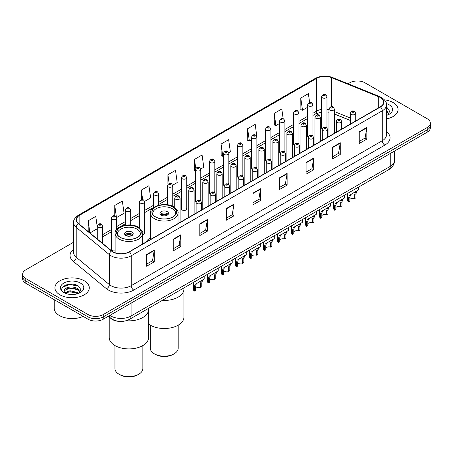 <?xml version="1.0" encoding="UTF-8"?>
<svg xmlns="http://www.w3.org/2000/svg" width="453" height="453" viewBox="0 0 453 453"><rect width="100%" height="100%" fill="white"/><g stroke="black" fill="none" stroke-linecap="round" stroke-linejoin="round"><path stroke-width="0.68" d="M150.458 237.723A18.969 10.951 0 0 0 146.121 242.004M312.174 134.943A2.684 1.552 0 0 1 312.955 135.974L312.961 104.768A2.684 1.552 180 0 1 311.302 106.2A2.684 1.552 180 0 1 308.374 105.866A2.684 1.552 180 0 1 307.593 104.768L307.593 136.042A2.684 1.552 0 0 0 308.346 137.117M298.94 144.071L298.94 112.865A2.684 1.552 180 0 1 297.281 114.298A2.684 1.552 180 0 1 294.354 113.958A2.684 1.552 180 0 1 293.567 112.865L293.567 144.133A2.684 1.552 0 0 0 294.325 145.215M284.127 151.132A2.684 1.552 0 0 1 284.914 152.163L284.914 120.962A2.684 1.552 180 0 1 283.261 122.389A2.684 1.552 180 0 1 280.333 122.055A2.684 1.552 180 0 1 279.546 120.962L279.546 152.231A2.684 1.552 0 0 0 280.305 153.307M270.107 159.23A2.684 1.552 0 0 1 270.894 160.254L270.894 129.054A2.684 1.552 180 0 1 269.235 130.487A2.684 1.552 180 0 1 266.313 130.153A2.684 1.552 180 0 1 265.526 129.054L265.526 160.328A2.684 1.552 0 0 0 266.279 161.404M256.087 167.327A2.684 1.552 0 0 1 256.868 168.352L256.874 137.151A2.684 1.552 180 0 1 255.215 138.584A2.684 1.552 180 0 1 252.293 138.244A2.684 1.552 180 0 1 251.506 137.151L251.506 168.42A2.684 1.552 0 0 0 252.259 169.501M242.853 176.449L242.853 145.243A2.684 1.552 180 0 1 241.194 146.676A2.684 1.552 180 0 1 238.267 146.342A2.684 1.552 180 0 1 237.485 145.243L237.485 176.517A2.684 1.552 0 0 0 238.238 177.593M228.046 183.516A2.684 1.552 0 0 1 228.827 184.541L228.833 153.341A2.684 1.552 180 0 1 227.174 154.773A2.684 1.552 180 0 1 224.246 154.439A2.684 1.552 180 0 1 223.459 153.341L223.459 184.609A2.684 1.552 0 0 0 224.218 185.69M214.02 191.613A2.684 1.552 0 0 1 214.807 192.638L214.807 161.438A2.684 1.552 180 0 1 213.153 162.87A2.684 1.552 180 0 1 210.226 162.531A2.684 1.552 180 0 1 209.439 161.438L209.439 192.706A2.684 1.552 0 0 0 210.198 193.782M200 199.705A2.684 1.552 0 0 1 200.787 200.73L200.787 169.53A2.684 1.552 180 0 1 199.127 170.962A2.684 1.552 180 0 1 196.206 170.628A2.684 1.552 180 0 1 195.419 169.53L195.419 200.804A2.684 1.552 0 0 0 196.172 201.879M186.766 208.895L186.766 177.627A2.684 1.552 180 0 1 185.107 179.06A2.684 1.552 180 0 1 182.185 178.72A2.684 1.552 180 0 1 181.398 177.627L181.398 208.895A2.684 1.552 0 0 0 182.185 209.994A2.684 1.552 0 0 0 185.107 210.328A2.684 1.552 0 0 0 186.766 208.895A2.684 1.552 0 0 0 185.979 207.802M116.659 229.524L116.659 218.103A2.684 1.552 180 0 1 115 219.535A2.684 1.552 180 0 1 112.078 219.201A2.684 1.552 180 0 1 111.291 218.103L111.291 249.371A2.684 1.552 0 0 0 112.078 250.469A2.684 1.552 0 0 0 115.124 250.775M326.194 126.851A2.684 1.552 0 0 1 326.975 127.876L326.981 96.676A2.684 1.552 180 0 1 325.322 98.108A2.684 1.552 180 0 1 322.4 97.769A2.684 1.552 180 0 1 321.613 96.676L321.613 127.944A2.684 1.552 0 0 0 322.366 129.02M350.362 120.487L334.348 114.014M298.935 144.065A2.684 1.552 0 0 0 298.153 143.04M242.848 176.449A2.684 1.552 0 0 0 242.066 175.419M142.689 234.682A2.684 1.552 0 0 0 144.7 233.182A2.684 1.552 0 0 0 143.912 232.089M119.326 321.387A10.736 6.2 180 0 1 111.279 318.753L108.301 316.302M73.545 284.257A14.315 8.267 0 0 0 65.164 285.254M73.624 242.219L25.793 269.829A10.736 6.2 0 0 0 22.65 274.212L22.65 278.889A10.736 6.2 0 0 0 25.793 283.272L88.058 319.218A10.736 6.2 0 0 0 103.244 319.218L427.207 132.18A10.736 6.2 0 0 0 430.35 127.797L430.35 125.458A10.736 6.2 0 0 1 427.207 129.847A10.736 6.2 0 0 0 430.35 125.458L430.35 123.125A10.736 6.2 0 0 0 427.207 118.737L364.942 82.791A10.736 6.2 0 0 0 349.756 82.791L348.046 83.782M22.65 274.212A10.736 6.2 0 0 0 25.793 278.601L88.058 314.546A10.736 6.2 0 0 0 103.244 314.546L103.244 316.885L427.207 129.847L103.244 316.885A10.736 6.2 0 0 1 88.058 316.885A10.736 6.2 0 0 0 103.244 316.885L103.244 319.218M25.793 278.601L25.793 280.934L88.058 316.885L25.793 280.934A10.736 6.2 0 0 1 22.65 276.551A10.736 6.2 0 0 0 25.793 280.934L25.793 283.272M393.04 102.52A17.18 9.921 0 0 0 384.455 99.83A17.18 9.921 0 0 1 393.04 102.52A17.18 9.921 0 0 1 398.068 109.535A17.18 9.921 0 0 0 393.04 102.52M84.258 280.792A17.18 9.921 0 0 0 65.538 278.64A17.18 9.921 0 0 0 54.932 287.802A17.18 9.921 0 0 0 59.96 294.818A17.18 9.921 0 0 0 78.686 296.97A17.18 9.921 0 0 0 89.292 287.802A17.18 9.921 0 0 0 84.258 280.792A17.18 9.921 0 0 0 65.538 278.64A17.18 9.921 0 0 0 54.932 287.802A17.18 9.921 0 0 0 59.96 294.818A17.18 9.921 0 0 0 78.686 296.97A17.18 9.921 0 0 0 89.292 287.802A17.18 9.921 0 0 0 84.258 280.792M380.254 97.48A11.455 6.614 180 0 1 383.612 102.152A11.455 6.614 180 0 1 380.254 106.829L129.184 251.783A11.455 6.614 180 0 1 111.704 250.9L78.556 223.572A11.455 6.614 180 0 1 76.483 219.779A11.455 6.614 180 0 1 79.841 215.101L316.721 78.341A11.455 6.614 180 0 1 331.386 77.599L378.725 96.738A11.455 6.614 180 0 1 380.254 97.48M380.458 97.361A11.738 6.778 0 0 0 378.889 96.602L331.551 77.463A11.738 6.778 0 0 0 316.517 78.222L79.637 214.982A11.738 6.778 0 0 0 78.324 223.663L111.466 250.996A11.738 6.778 0 0 0 129.388 251.902L380.458 106.948A11.738 6.778 0 0 0 380.458 97.361M146.647 254.529L146.647 266.222L154.241 261.84L154.241 250.147L146.647 254.529M146.647 264.15L152.497 260.769L154.213 250.537A2.865 1.653 -120 0 0 154.241 250.147M152.446 260.803L154.241 261.84M173.222 239.19L173.222 250.877L180.815 246.494L180.815 234.807L173.222 239.19M173.222 248.805L179.071 245.43L180.787 235.192A2.865 1.653 -120 0 0 180.815 234.807M179.02 245.458L180.815 246.494M199.796 223.844L199.796 235.537L207.389 231.155L207.389 219.462L199.796 223.844M199.796 233.459L205.645 230.084L207.361 219.852A2.865 1.653 -120 0 0 207.389 219.462M205.594 230.113L207.389 231.155M226.375 208.505L226.375 220.192L233.969 215.809L233.969 204.116L226.375 208.505M226.375 218.12L232.219 214.745L233.935 204.507A2.865 1.653 -120 0 0 233.969 204.116M232.168 214.773L233.969 215.809M359.246 131.789L359.246 143.476L366.839 139.094L366.839 127.406L359.246 131.789M359.246 141.404L365.095 138.029L366.811 127.791A2.865 1.653 -120 0 0 366.839 127.406M365.044 138.057L366.839 139.094M332.672 147.129L332.672 158.822L340.265 154.439L340.265 142.746L332.672 147.129M332.672 156.749L338.521 153.369L340.237 143.137A2.865 1.653 -120 0 0 340.265 142.746M338.47 153.403L340.265 154.439M306.098 162.474L306.098 174.162L313.691 169.779L313.691 158.091L306.098 162.474M306.098 172.089L311.947 168.714L313.663 158.476A2.865 1.653 -120 0 0 313.691 158.091M311.896 168.743L313.691 169.779M279.524 177.819L279.524 189.507L287.117 185.124L287.117 173.431L279.524 177.819M279.524 187.434L285.373 184.054L287.083 173.822A2.865 1.653 -120 0 0 287.117 173.431M285.322 184.088L287.117 185.124M252.95 193.159L252.95 204.852L260.543 200.464L260.543 188.776L252.95 193.159M252.95 202.774L258.799 199.399L260.509 189.161A2.865 1.653 -120 0 0 260.543 188.776M258.748 199.428L260.543 200.464M386.471 118.913A17.18 9.921 0 0 0 398.068 109.535A17.18 9.921 0 0 1 386.471 118.913M103.244 314.546L427.207 127.508A10.736 6.2 0 0 0 430.35 123.125M144.637 201.387L150.639 197.921L148.924 185.707L141.336 190.09L141.336 199.677M116.591 217.582L124.065 213.267L122.35 201.053L114.756 205.436L114.756 215.888M97.27 227.021L95.776 216.392L88.182 220.775L88.182 231.506M228.765 152.82L230.367 151.891L228.652 139.677L221.058 144.06L221.183 155.679M256.806 136.625L255.226 124.337L247.632 128.72L247.757 140.339M283.176 118.794L281.8 108.992L274.207 113.375L274.331 124.994M309.62 102.525L308.374 93.652L300.786 98.035L300.905 109.654M172.678 185.198L177.214 182.576L175.504 170.362L167.91 174.75L167.91 184.314M200.719 169.009L203.788 167.236L202.078 155.022L194.484 159.405L194.603 171.024M195.419 171.33L194.484 170.979M194.484 159.405L195.747 168.403M221.058 144.06L222.774 156.274L223.459 155.877M222.774 156.274L221.058 155.634M247.632 128.72L249.348 140.934L251.506 139.688M249.348 140.934L247.632 140.294M274.207 113.375L275.922 125.589L279.546 123.499M275.922 125.589L274.207 124.949M300.786 98.035L302.496 110.249L307.593 107.31M302.496 110.249L300.786 109.609M167.91 174.75L169.145 183.544M141.336 190.09L142.678 199.671M114.756 205.436L116.393 217.078M89.949 232.961L97.27 228.737M88.182 220.775L89.887 232.91M386.471 114.213L387.558 115.062M386.471 115.141L386.783 115.351M386.471 110.504L388.934 113.805M386.471 111.432L388.753 114.043M386.471 115.447A11.67 6.738 0 0 0 389.138 114.298A11.67 6.738 0 0 0 389.138 104.768A11.67 6.738 0 0 0 386.341 103.573M387.83 114.949L389.659 111.359L387.349 107.876M386.471 107.44L387.19 107.769M162.304 300.401A19.689 11.365 0 0 0 183.924 289.088A19.689 11.365 180 0 1 178.159 297.128A19.689 11.365 180 0 1 162.304 300.401M172.842 206.97A12.169 7.027 0 0 0 159.581 205.447A12.169 7.027 0 0 0 152.066 211.936A12.169 7.027 0 0 0 155.634 216.902A12.169 7.027 0 0 0 168.895 218.425A12.169 7.027 0 0 0 176.41 211.936A12.169 7.027 0 0 0 172.842 206.97M152.972 214.597A11.455 6.614 180 0 1 152.786 213.397A11.455 6.614 180 0 1 159.858 207.287A11.455 6.614 180 0 1 172.338 208.72A11.455 6.614 180 0 1 175.69 213.397A11.455 6.614 180 0 1 175.504 214.597M167.276 211.642A4.298 2.48 0 0 0 162.593 211.104A4.298 2.48 0 0 0 159.943 213.397A4.298 2.48 0 0 0 161.2 215.152A4.298 2.48 0 0 0 165.883 215.69A4.298 2.48 0 0 0 168.533 213.397A4.298 2.48 0 0 0 167.276 211.642M168.154 214.422A4.298 2.48 0 0 0 167.276 213.691A4.298 2.48 0 0 0 160.328 214.422M160.77 214.858A5.725 3.307 180 0 1 167.457 214.756L167.457 215.039M161.24 215.169A5.011 2.894 180 0 1 166.942 215.05L167.457 214.756M166.857 215.362L166.942 215.05M148.595 324.042A19.689 11.365 -0 0 0 178.159 325.186A19.689 11.365 -0 0 0 183.924 317.145L183.924 287.921M150.277 325.163L150.277 348.125A13.958 8.058 -0 0 0 154.365 353.821A13.958 8.058 -0 0 0 174.111 353.821L174.111 353.821A13.958 8.058 -0 0 0 178.199 348.125L178.199 325.163M154.365 353.821L155.379 354.41A12.525 7.231 -0 0 0 173.097 354.41L174.111 353.821L173.097 354.41M126.127 320.741A19.689 11.365 0 0 0 148.595 309.49A19.689 11.365 180 0 1 142.825 317.525A19.689 11.365 180 0 1 126.127 320.741M137.514 227.366A12.169 7.027 0 0 0 124.247 225.843A12.169 7.027 0 0 0 116.738 232.332A12.169 7.027 0 0 0 120.3 237.304A12.169 7.027 0 0 0 133.561 238.827A12.169 7.027 0 0 0 141.076 232.332A12.169 7.027 0 0 0 137.514 227.366M117.644 234.994A11.455 6.614 180 0 1 117.452 233.799A11.455 6.614 180 0 1 124.524 227.689A11.455 6.614 180 0 1 137.004 229.122A11.455 6.614 180 0 1 140.362 233.799A11.455 6.614 180 0 1 140.17 234.994M131.942 232.044A4.298 2.48 0 0 0 127.265 231.506A4.298 2.48 0 0 0 124.609 233.799A4.298 2.48 0 0 0 125.872 235.549A4.298 2.48 0 0 0 130.549 236.087A4.298 2.48 0 0 0 133.199 233.799A4.298 2.48 0 0 0 131.942 232.044M132.82 234.818A4.298 2.48 0 0 0 131.942 234.088A4.298 2.48 0 0 0 124.994 234.818M125.436 235.26A5.725 3.307 180 0 1 132.123 235.152L132.123 235.441M125.906 235.571A5.011 2.894 180 0 1 131.608 235.452L132.123 235.152M131.523 235.764L131.608 235.452M109.218 317.055L109.218 337.547A19.689 11.365 -0 0 0 121.37 348.046A19.689 11.365 -0 0 0 142.825 345.582A19.689 11.365 -0 0 0 148.595 337.547L148.595 308.317M114.949 345.56L114.949 368.527A13.958 8.058 -0 0 0 119.037 374.223A13.958 8.058 -0 0 0 138.777 374.223L138.777 374.223A13.958 8.058 -0 0 0 142.865 368.527L142.865 345.56M119.037 374.223L120.045 374.807A12.525 7.231 -0 0 0 137.763 374.807L138.777 374.223L137.763 374.807M54.213 299.682L54.213 308.261A17.899 10.334 0 0 0 59.456 315.565A17.899 10.334 0 0 0 83.154 316.392M70.158 294.444L72.882 294.529M64.807 292.734L70.017 290.747L77.831 292.576L78.782 293.334M65.283 293.233L70.017 291.675L78.007 293.618M64.887 293.097L64.049 291.137A8.092 4.672 0 0 0 65.357 293.301M80.158 292.072L77.831 288.861C72.978 285.237 62.984 287.474 64.049 291.137L64.02 290.781M64.071 291.251L64.298 290.645L70.017 287.961L77.831 289.79L79.971 292.315M79.054 293.221L80.883 289.631L78.573 286.143C70.385 280.26 55.832 288.017 64.235 292.768L64.649 293.023M80.362 283.04A11.67 6.738 0 0 0 63.862 283.04A11.67 6.738 0 0 0 63.862 292.57A11.67 6.738 0 0 0 80.362 292.57A11.67 6.738 0 0 0 80.362 283.04M62.525 287.315L69.383 284.501L78.414 286.041M66.806 288.68L69.383 288.216L75.827 288.765M66.806 292.395L69.383 291.925L75.827 292.479M349.875 199.411A3.579 2.067 180 0 1 354.705 198.533L354.705 194.524L355.577 191.817L356.194 191.24L350.514 194.739L349.875 197.31L349.875 201.319L348.567 202.072A5.368 3.097 180 0 1 347.678 200.362L347.678 193.374M348.567 202.072L348.567 198.063L349.252 195.47L356.63 190.99M358.419 187.18L358.419 189.96L356.845 191.087L356.007 193.771L356.007 197.78L354.705 198.533M350.044 194.79L351.347 194.043L350.044 194.79M335.854 207.502A3.579 2.067 180 0 1 340.679 206.625L340.679 202.621L341.556 199.909L342.174 199.337L337.326 202.134L336.494 202.831L335.854 205.407L335.854 209.416L334.546 210.169A5.368 3.097 180 0 1 333.657 208.459L333.657 201.472M334.546 210.169L334.546 206.16L335.231 203.561L342.604 199.088M344.393 195.271L344.393 198.052L342.825 199.178L341.987 201.868L341.987 205.872L340.679 206.625M336.024 202.887L337.326 202.134L336.024 202.887M321.834 215.6A3.579 2.067 180 0 1 326.658 214.722L326.658 210.713L327.536 208.006L328.153 207.429L323.3 210.232L322.474 210.928L321.834 213.505L321.834 217.508L320.526 218.267A5.368 3.097 180 0 1 319.637 216.557L319.637 209.569M320.526 218.267L320.526 214.258L321.211 211.659L328.584 207.18M330.373 203.369L330.373 206.149L328.799 207.276L327.966 209.96L327.966 213.969L326.658 214.722M322.004 210.985L323.3 210.232L322.004 210.985M307.808 223.697A3.579 2.067 180 0 1 312.638 222.819L312.638 218.81L313.516 216.104L314.133 215.526L308.453 219.026L307.808 221.596L307.808 225.605L306.505 226.358A5.368 3.097 180 0 1 305.616 224.648L305.616 217.661M306.505 226.358L306.505 222.349L307.185 219.756L314.563 215.277M316.353 211.46L316.353 214.246L314.778 215.373L313.946 218.057L313.946 222.066L312.638 222.819M307.978 219.076L309.28 218.329L307.978 219.076M293.787 231.789A3.579 2.067 180 0 1 298.618 230.911L298.618 226.902L299.495 224.195L300.113 223.623L295.26 226.421L294.433 227.117L293.787 229.694L293.787 233.703L292.485 234.456A5.368 3.097 180 0 1 291.59 232.746L291.59 225.758M292.485 234.456L292.485 230.447L293.165 227.848L300.543 223.374M302.332 219.558L302.332 222.338L300.758 223.465L299.92 226.149L299.92 230.158L298.618 230.911M293.957 227.174L295.26 226.421L293.957 227.174M279.767 239.886A3.579 2.067 180 0 1 284.597 239.008L284.597 234.999L285.469 232.293L286.086 231.715L280.407 235.215L279.767 237.785L279.767 241.794L278.459 242.548A5.368 3.097 180 0 1 277.57 240.843L277.57 233.856M278.459 242.548L278.459 238.544L279.144 235.945L286.517 231.466M288.312 227.655L288.312 230.435L286.738 231.562L285.9 234.246L285.9 238.255L284.597 239.008M279.937 235.271L281.239 234.518L279.937 235.271M265.747 247.978A3.579 2.067 180 0 1 270.571 247.106L270.571 243.097L271.449 240.384L272.066 239.813L266.387 243.312L265.747 245.883L265.747 249.892L264.439 250.645A5.368 3.097 180 0 1 263.55 248.935L263.55 241.947M264.439 250.645L264.439 246.636L265.124 244.042L272.496 239.563M274.286 235.747L274.286 238.527L272.717 239.654L271.879 242.344L271.879 246.353L270.571 247.106M265.917 243.363L267.219 242.61L265.917 243.363M251.726 256.075A3.579 2.067 180 0 1 256.551 255.198L256.551 251.189L257.429 248.482L258.046 247.904L253.193 250.707L252.366 251.404L251.726 253.98L251.726 257.989L250.418 258.742A5.368 3.097 180 0 1 249.529 257.032L249.529 250.045M250.418 258.742L250.418 254.733L251.104 252.134L258.476 247.661M260.265 243.844L260.265 246.625L258.691 247.751L257.859 250.435L257.859 254.444L256.551 255.198M251.896 251.46L253.193 250.707L251.896 251.46M237.7 264.173A3.579 2.067 180 0 1 242.531 263.295L242.531 259.286L243.408 256.579L244.025 256.002L238.346 259.501L237.7 262.072L237.7 266.081L236.398 266.834A5.368 3.097 180 0 1 235.509 265.124L235.509 258.136M236.398 266.834L236.398 262.825L237.078 260.232L244.456 255.752M246.245 251.942L246.245 254.722L244.671 255.849L243.839 258.533L243.839 262.542L242.531 263.295M237.87 259.552L239.173 258.805L237.87 259.552M223.68 272.264A3.579 2.067 180 0 1 228.51 271.387L228.51 267.383L229.388 264.671L230.005 264.099L225.152 266.896L224.326 267.593L223.68 270.169L223.68 274.178L222.378 274.931A5.368 3.097 180 0 1 221.483 273.221L221.483 266.234M222.378 274.931L222.378 270.922L223.057 268.323L230.435 263.85M232.225 260.033L232.225 262.814L230.651 263.94L229.813 266.624L229.813 270.634L228.51 271.387M223.85 267.649L225.152 266.896L223.85 267.649M209.66 280.362A3.579 2.067 180 0 1 214.49 279.484L214.49 275.475L215.362 272.768L215.979 272.191L210.3 275.69L209.66 278.267L209.66 282.27L208.352 283.029A5.368 3.097 180 0 1 207.463 281.319L207.463 274.331M208.352 283.029L208.352 279.02L209.037 276.421L216.409 271.942M218.204 268.131L218.204 270.911L216.63 272.038L215.792 274.722L215.792 278.731L214.49 279.484M209.83 275.747L211.132 274.994L209.83 275.747M195.639 288.459A3.579 2.067 180 0 1 200.464 287.581L200.464 283.572L201.342 280.866L201.959 280.288L196.279 283.788L195.639 286.358L195.639 290.367L194.331 291.12A5.368 3.097 180 0 1 193.442 289.41L193.442 282.423M194.331 291.12L194.331 287.111L195.017 284.518L202.389 280.039M204.178 276.222L204.178 279.008L202.61 280.135L201.772 282.819L201.772 286.828L200.464 287.581M195.809 283.838L197.112 283.091L195.809 283.838M109.875 315.39A14.315 8.267 0 0 0 110.838 316.007A14.315 8.267 0 0 0 131.081 316.007L390.254 166.376A14.315 8.267 0 0 0 394.444 160.532C394.552 164.082 392.66 167.123 388.77 169.654L129.598 319.286A7.157 4.134 60 0 0 131.081 316.007L131.081 303.148M390.254 153.516L390.254 166.376A7.157 4.134 60 0 1 388.77 169.654M109.292 315.73A7.157 4.79 129.5 0 0 110.543 318.057L108.369 316.262M427.207 132.18L427.207 127.508M88.058 319.218L88.058 314.546M386.471 131.608A17.899 10.334 180 0 1 384.812 145.113L133.743 290.067A3.579 2.067 60 0 1 131.211 285.684L382.281 140.73A14.315 8.267 0 0 0 386.471 134.886L386.471 104.96A14.315 8.267 180 0 1 382.281 110.804A3.579 2.067 -120 0 0 380.458 106.948M133.743 290.067A17.899 10.334 180 0 1 108.431 290.067A17.899 10.334 180 0 1 106.427 288.691L73.278 261.358A17.899 10.334 180 0 1 73.624 249.235M110.962 285.684A14.315 8.267 0 0 0 131.211 285.684L131.211 255.758A14.315 8.267 180 0 1 109.36 254.654L76.212 227.327A14.315 8.267 180 0 1 73.624 222.582L73.624 252.508A14.315 8.267 0 0 0 76.212 257.253L109.36 284.58A14.315 8.267 0 0 0 110.962 285.684M386.471 104.96C386.953 102.723 385.305 100.226 381.539 97.474L379.659 96.563A3.579 1.676 112 0 0 378.889 96.602M379.659 96.563L332.321 77.423C326.392 75.328 320.764 75.634 315.435 78.341A3.579 2.067 60 0 1 316.517 78.222M79.637 214.982A3.579 2.067 -120 0 0 78.556 215.101C74.841 217.768 73.193 220.266 73.624 222.582M78.324 223.663A3.579 2.395 129.5 0 0 76.212 227.327L76.212 257.253A3.579 2.395 -50.5 0 1 73.278 261.358M332.321 77.423A3.579 1.676 112 0 0 331.551 77.463M111.466 250.996A3.579 2.395 129.5 0 0 109.36 254.654L109.36 284.58A3.579 2.395 -50.5 0 1 106.427 288.691M129.388 251.902A3.579 2.067 60 0 1 131.211 255.758L382.281 110.804L382.281 140.73A3.579 2.067 60 0 0 384.812 145.113M79.841 215.101L79.841 224.631M378.725 96.738L378.725 107.712M331.386 77.599L331.386 106.727M356.562 120.509L355.73 120.175M350.362 118.001L334.348 111.529M328.974 109.586A11.455 6.614 0 0 0 326.981 109.252M321.613 109.4A11.455 6.614 0 0 0 316.721 111.07L312.961 113.244M316.721 78.341L316.721 111.07A6.444 3.72 60 0 1 315.384 114.02L312.961 115.424M307.593 116.342L298.94 121.342M293.567 124.439L284.914 129.433M279.546 132.536L270.894 137.531M265.526 140.628L256.874 145.623M251.506 148.726L242.853 153.72M237.485 156.817L228.833 161.817M223.459 164.915L214.807 169.909M209.439 173.012L200.787 178.006M195.419 181.104L186.766 186.104M181.398 189.201L172.746 194.195M167.378 197.298L158.72 202.293M153.352 205.39L144.7 210.385M139.331 213.488L130.679 218.482M125.311 221.579L116.659 226.579M111.291 229.677L102.638 234.671M97.27 237.774L96.393 238.278M252.95 193.533L260.509 189.161M279.524 178.188L287.083 173.822M306.098 162.842L313.663 158.476M332.672 147.502L340.237 143.137M359.246 132.157L366.811 127.791M226.375 208.873L233.935 204.507M199.796 224.218L207.361 219.852M173.222 239.558L180.787 235.192M146.647 254.903L154.213 250.537M155.509 216.976A12.35 7.129 0 0 0 172.972 216.976A12.35 7.129 0 0 0 172.972 206.896A12.35 7.129 0 0 0 155.509 206.896A12.35 7.129 0 0 0 155.509 216.976M178.018 223.589L178.018 213.103A13.783 7.956 180 0 1 169.513 220.458A13.783 7.956 180 0 1 154.496 218.731A13.783 7.956 180 0 1 150.458 213.103L150.458 239.501M120.175 237.378A12.35 7.129 0 0 0 137.638 237.378A12.35 7.129 0 0 0 137.638 227.293A12.35 7.129 0 0 0 120.175 227.293A12.35 7.129 0 0 0 120.175 237.378M142.689 243.991L142.689 233.505A13.783 7.956 180 0 1 134.179 240.854A13.783 7.956 180 0 1 119.162 239.127A13.783 7.956 180 0 1 115.124 233.505L115.124 252.757M351.149 114.371A2.684 1.552 180 0 1 350.362 113.273C351.047 111.07 352.451 110.43 354.574 111.359L355.73 113.273A2.684 1.552 180 0 1 354.076 114.705A2.684 1.552 180 0 1 351.149 114.371M353.68 111.449A0.895 0.515 0 0 0 352.417 111.449A0.895 0.515 0 0 0 352.417 112.18A0.895 0.515 0 0 0 353.68 112.18A0.895 0.515 0 0 0 353.68 111.449M356.194 191.24L357.496 190.487M354.705 194.524L356.007 193.771M348.567 198.063L349.875 197.31M337.128 122.463A2.684 1.552 180 0 1 336.341 121.37C337.026 119.167 338.431 118.527 340.554 119.456L341.709 121.37A2.684 1.552 180 0 1 340.056 122.803A2.684 1.552 180 0 1 337.128 122.463M339.659 119.541A0.895 0.515 0 0 0 338.391 119.541A0.895 0.515 0 0 0 338.391 120.272A0.895 0.515 0 0 0 339.659 120.272A0.895 0.515 0 0 0 339.659 119.541M342.174 199.337L343.476 198.584M340.679 202.621L341.987 201.868M334.546 206.16L335.854 205.407M323.108 130.56A2.684 1.552 180 0 1 322.321 129.462C323.006 127.259 324.41 126.625 326.534 127.548L327.689 129.462A2.684 1.552 180 0 1 326.03 130.894A2.684 1.552 180 0 1 323.108 130.56M325.639 127.638A0.895 0.515 0 0 0 324.371 127.638A0.895 0.515 0 0 0 324.371 128.369A0.895 0.515 0 0 0 325.639 128.369A0.895 0.515 0 0 0 325.639 127.638M328.153 207.429L329.456 206.681M326.658 210.713L327.966 209.96M320.526 214.258L321.834 213.505M309.088 138.658A2.684 1.552 180 0 1 308.3 137.559C308.986 135.356 310.39 134.717 312.513 135.645L313.669 137.559A2.684 1.552 180 0 1 312.009 138.992A2.684 1.552 180 0 1 309.088 138.658M311.619 135.73A0.895 0.515 0 0 0 310.35 135.73A0.895 0.515 0 0 0 310.35 136.461A0.895 0.515 0 0 0 311.619 136.461A0.895 0.515 0 0 0 311.619 135.73M314.133 215.526L315.435 214.773M312.638 218.81L313.946 218.057M306.505 222.349L307.808 221.596M295.062 146.749A2.684 1.552 180 0 1 294.28 145.656C294.965 143.454 296.37 142.814 298.487 143.737L299.648 145.656A2.684 1.552 180 0 1 297.989 147.089A2.684 1.552 180 0 1 295.062 146.749M297.593 143.828A0.895 0.515 0 0 0 296.33 143.828A0.895 0.515 0 0 0 296.33 144.558A0.895 0.515 0 0 0 297.593 144.558A0.895 0.515 0 0 0 297.593 143.828M300.113 223.623L301.415 222.87M298.618 226.902L299.92 226.149M292.485 230.447L293.787 229.694M281.041 154.847A2.684 1.552 180 0 1 280.254 153.748C280.939 151.545 282.344 150.911 284.467 151.834L285.622 153.748A2.684 1.552 180 0 1 283.969 155.181A2.684 1.552 180 0 1 281.041 154.847M283.572 151.925A0.895 0.515 0 0 0 282.31 151.925A0.895 0.515 0 0 0 282.31 152.655A0.895 0.515 0 0 0 283.572 152.655A0.895 0.515 0 0 0 283.572 151.925M286.086 231.715L287.389 230.968M284.597 234.999L285.9 234.246M278.459 238.544L279.767 237.785M267.021 162.938A2.684 1.552 180 0 1 266.234 161.846C266.919 159.643 268.323 159.003 270.447 159.932L271.602 161.846A2.684 1.552 180 0 1 269.948 163.278A2.684 1.552 180 0 1 267.021 162.938M269.552 160.017A0.895 0.515 0 0 0 268.284 160.017A0.895 0.515 0 0 0 268.284 160.747A0.895 0.515 0 0 0 269.552 160.747A0.895 0.515 0 0 0 269.552 160.017M272.066 239.813L273.369 239.059M270.571 243.097L271.879 242.344M264.439 246.636L265.747 245.883M253.001 171.036A2.684 1.552 180 0 1 252.213 169.943C252.899 167.74 254.303 167.1 256.426 168.023L257.581 169.943A2.684 1.552 180 0 1 255.922 171.37A2.684 1.552 180 0 1 253.001 171.036M255.532 168.114A0.895 0.515 0 0 0 254.263 168.114A0.895 0.515 0 0 0 254.263 168.844A0.895 0.515 0 0 0 255.532 168.844A0.895 0.515 0 0 0 255.532 168.114M258.046 247.904L259.348 247.157M256.551 251.189L257.859 250.435M250.418 254.733L251.726 253.98M238.98 179.133A2.684 1.552 180 0 1 238.193 178.035C238.878 175.832 240.283 175.192 242.406 176.121L243.561 178.035A2.684 1.552 180 0 1 241.902 179.467A2.684 1.552 180 0 1 238.98 179.133M241.511 176.211A0.895 0.515 0 0 0 240.243 176.211A0.895 0.515 0 0 0 240.243 176.942A0.895 0.515 0 0 0 241.511 176.942A0.895 0.515 0 0 0 241.511 176.211M244.025 256.002L245.328 255.249M242.531 259.286L243.839 258.533M236.398 262.825L237.7 262.072M224.954 187.225A2.684 1.552 180 0 1 224.167 186.132C224.858 183.929 226.262 183.289 228.38 184.218L229.541 186.132A2.684 1.552 180 0 1 227.882 187.565A2.684 1.552 180 0 1 224.954 187.225M227.485 184.303A0.895 0.515 0 0 0 226.223 184.303A0.895 0.515 0 0 0 226.223 185.034A0.895 0.515 0 0 0 227.485 185.034A0.895 0.515 0 0 0 227.485 184.303M230.005 264.099L231.302 263.346M228.51 267.383L229.813 266.624M222.378 270.922L223.68 270.169M210.934 195.322A2.684 1.552 180 0 1 210.147 194.224C210.832 192.021 212.236 191.387 214.36 192.31L215.515 194.224A2.684 1.552 180 0 1 213.861 195.656A2.684 1.552 180 0 1 210.934 195.322M213.465 192.4A0.895 0.515 0 0 0 212.202 192.4A0.895 0.515 0 0 0 212.202 193.131A0.895 0.515 0 0 0 213.465 193.131A0.895 0.515 0 0 0 213.465 192.4M215.979 272.191L217.281 271.443M214.49 275.475L215.792 274.722M208.352 279.02L209.66 278.267M196.913 203.42A2.684 1.552 180 0 1 196.126 202.321C196.812 200.118 198.216 199.479 200.339 200.407L201.494 202.321A2.684 1.552 180 0 1 199.841 203.754A2.684 1.552 180 0 1 196.913 203.42M199.445 200.492A0.895 0.515 0 0 0 198.176 200.492A0.895 0.515 0 0 0 198.176 201.223A0.895 0.515 0 0 0 199.445 201.223A0.895 0.515 0 0 0 199.445 200.492M201.959 280.288L203.261 279.535M200.464 283.572L201.772 282.819M194.331 287.111L195.639 286.358M334.348 133.335L334.348 109.02A2.684 1.552 180 0 1 332.689 110.453A2.684 1.552 180 0 1 329.761 110.119A2.684 1.552 180 0 1 328.974 109.02L328.974 136.432M331.03 107.927A0.895 0.515 0 0 0 332.292 107.927A0.895 0.515 0 0 0 332.292 107.197A0.895 0.515 0 0 0 331.03 107.197A0.895 0.515 0 0 0 331.03 107.927M320.322 141.432L320.322 117.117A2.684 1.552 180 0 1 318.669 118.55A2.684 1.552 180 0 1 315.741 118.21A2.684 1.552 180 0 1 314.954 117.117L314.954 144.53M317.009 116.019A0.895 0.515 0 0 0 318.272 116.019A0.895 0.515 0 0 0 318.272 115.288A0.895 0.515 0 0 0 317.009 115.288A0.895 0.515 0 0 0 317.009 116.019M306.302 149.524L306.302 125.209A2.684 1.552 180 0 1 304.648 126.642A2.684 1.552 180 0 1 301.721 126.308A2.684 1.552 180 0 1 300.934 125.209L300.934 152.627M302.983 124.116A0.895 0.515 0 0 0 304.252 124.116A0.895 0.515 0 0 0 304.252 123.386A0.895 0.515 0 0 0 302.983 123.386A0.895 0.515 0 0 0 302.983 124.116M292.281 157.621L292.281 133.307A2.684 1.552 180 0 1 290.622 134.739A2.684 1.552 180 0 1 287.7 134.405A2.684 1.552 180 0 1 286.913 133.307L286.913 160.719M288.963 132.214A0.895 0.515 0 0 0 290.231 132.214A0.895 0.515 0 0 0 290.231 131.483A0.895 0.515 0 0 0 288.963 131.483A0.895 0.515 0 0 0 288.963 132.214M278.261 165.719L278.261 141.404A2.684 1.552 180 0 1 276.602 142.837A2.684 1.552 180 0 1 273.674 142.497A2.684 1.552 180 0 1 272.893 141.404L272.893 168.816M274.943 140.305A0.895 0.515 0 0 0 276.205 140.305A0.895 0.515 0 0 0 276.205 139.575A0.895 0.515 0 0 0 274.943 139.575A0.895 0.515 0 0 0 274.943 140.305M264.241 173.81L264.241 149.496A2.684 1.552 180 0 1 262.581 150.928A2.684 1.552 180 0 1 259.654 150.594A2.684 1.552 180 0 1 258.867 149.496L258.867 176.913M260.922 148.403A0.895 0.515 0 0 0 262.185 148.403A0.895 0.515 0 0 0 262.185 147.672A0.895 0.515 0 0 0 260.922 147.672A0.895 0.515 0 0 0 260.922 148.403M250.215 181.908L250.215 157.593A2.684 1.552 180 0 1 248.561 159.026A2.684 1.552 180 0 1 245.634 158.692A2.684 1.552 180 0 1 244.846 157.593L244.846 185.005M246.902 156.495A0.895 0.515 0 0 0 248.165 156.495A0.895 0.515 0 0 0 248.165 155.764A0.895 0.515 0 0 0 246.902 155.764A0.895 0.515 0 0 0 246.902 156.495M236.194 190L236.194 165.69A2.684 1.552 180 0 1 234.541 167.117A2.684 1.552 180 0 1 231.613 166.783A2.684 1.552 180 0 1 230.826 165.69L230.826 193.103M232.876 164.592A0.895 0.515 0 0 0 234.144 164.592A0.895 0.515 0 0 0 234.144 163.861A0.895 0.515 0 0 0 232.876 163.861A0.895 0.515 0 0 0 232.876 164.592M222.174 198.097L222.174 173.782A2.684 1.552 180 0 1 220.515 175.215A2.684 1.552 180 0 1 217.593 174.881A2.684 1.552 180 0 1 216.806 173.782L216.806 201.194M218.856 172.689A0.895 0.515 0 0 0 220.124 172.689A0.895 0.515 0 0 0 220.124 171.959A0.895 0.515 0 0 0 218.856 171.959A0.895 0.515 0 0 0 218.856 172.689M208.154 206.194L208.154 181.88A2.684 1.552 180 0 1 206.494 183.312A2.684 1.552 180 0 1 203.567 182.972A2.684 1.552 180 0 1 202.785 181.88L202.785 209.292M204.835 180.781A0.895 0.515 0 0 0 206.098 180.781A0.895 0.515 0 0 0 206.098 180.051A0.895 0.515 0 0 0 204.835 180.051A0.895 0.515 0 0 0 204.835 180.781M194.133 214.286L194.133 189.971A2.684 1.552 180 0 1 192.474 191.404A2.684 1.552 180 0 1 189.547 191.07A2.684 1.552 180 0 1 188.759 189.971L188.759 217.389M190.815 188.878A0.895 0.515 0 0 0 192.078 188.878A0.895 0.515 0 0 0 192.078 188.148A0.895 0.515 0 0 0 190.815 188.148A0.895 0.515 0 0 0 190.815 188.878M180.107 222.383L180.107 198.069A2.684 1.552 180 0 1 178.454 199.501A2.684 1.552 180 0 1 175.526 199.167A2.684 1.552 180 0 1 174.739 198.069L174.739 207.508M176.795 196.976A0.895 0.515 0 0 0 178.057 196.976A0.895 0.515 0 0 0 178.057 196.245A0.895 0.515 0 0 0 176.795 196.245A0.895 0.515 0 0 0 176.795 196.976M323.663 95.577A0.895 0.515 0 0 0 324.931 95.577A0.895 0.515 0 0 0 324.931 94.847A0.895 0.515 0 0 0 323.663 94.847A0.895 0.515 0 0 0 323.663 95.577M309.642 103.675A0.895 0.515 0 0 0 310.905 103.675A0.895 0.515 0 0 0 310.905 102.944A0.895 0.515 0 0 0 309.642 102.944A0.895 0.515 0 0 0 309.642 103.675M295.622 111.766A0.895 0.515 0 0 0 296.885 111.766A0.895 0.515 0 0 0 296.885 111.036A0.895 0.515 0 0 0 295.622 111.036A0.895 0.515 0 0 0 295.622 111.766M281.596 119.864A0.895 0.515 0 0 0 282.865 119.864A0.895 0.515 0 0 0 282.865 119.133A0.895 0.515 0 0 0 281.596 119.133A0.895 0.515 0 0 0 281.596 119.864M267.576 127.961A0.895 0.515 0 0 0 268.844 127.961A0.895 0.515 0 0 0 268.844 127.231A0.895 0.515 0 0 0 267.576 127.231A0.895 0.515 0 0 0 267.576 127.961M253.555 136.053A0.895 0.515 0 0 0 254.824 136.053A0.895 0.515 0 0 0 254.824 135.322A0.895 0.515 0 0 0 253.555 135.322A0.895 0.515 0 0 0 253.555 136.053M239.535 144.15A0.895 0.515 0 0 0 240.798 144.15A0.895 0.515 0 0 0 240.798 143.42A0.895 0.515 0 0 0 239.535 143.42A0.895 0.515 0 0 0 239.535 144.15M225.515 152.242A0.895 0.515 0 0 0 226.777 152.242A0.895 0.515 0 0 0 226.777 151.512A0.895 0.515 0 0 0 225.515 151.512A0.895 0.515 0 0 0 225.515 152.242M211.489 160.339A0.895 0.515 0 0 0 212.757 160.339A0.895 0.515 0 0 0 212.757 159.609A0.895 0.515 0 0 0 211.489 159.609A0.895 0.515 0 0 0 211.489 160.339M197.468 168.437A0.895 0.515 0 0 0 198.737 168.437A0.895 0.515 0 0 0 198.737 167.706A0.895 0.515 0 0 0 197.468 167.706A0.895 0.515 0 0 0 197.468 168.437M183.448 176.528A0.895 0.515 0 0 0 184.716 176.528A0.895 0.515 0 0 0 184.716 175.798A0.895 0.515 0 0 0 183.448 175.798A0.895 0.515 0 0 0 183.448 176.528M172.746 206.33L172.746 185.724A2.684 1.552 180 0 1 171.087 187.151A2.684 1.552 180 0 1 168.159 186.817A2.684 1.552 180 0 1 167.378 185.724L167.378 204.762M169.428 184.626A0.895 0.515 0 0 0 170.69 184.626A0.895 0.515 0 0 0 170.69 183.895A0.895 0.515 0 0 0 169.428 183.895A0.895 0.515 0 0 0 169.428 184.626M158.72 205.243L158.72 193.816A2.684 1.552 180 0 1 157.066 195.249A2.684 1.552 180 0 1 154.139 194.915A2.684 1.552 180 0 1 153.352 193.816L153.352 207.797M155.407 192.723A0.895 0.515 0 0 0 156.67 192.723A0.895 0.515 0 0 0 156.67 191.993A0.895 0.515 0 0 0 155.407 191.993A0.895 0.515 0 0 0 155.407 192.723M144.7 233.182L144.7 201.913A2.684 1.552 180 0 1 143.046 203.346A2.684 1.552 180 0 1 140.119 203.006A2.684 1.552 180 0 1 139.331 201.913L139.331 227.848M141.381 200.815A0.895 0.515 0 0 0 142.65 200.815A0.895 0.515 0 0 0 142.65 200.084A0.895 0.515 0 0 0 141.381 200.084A0.895 0.515 0 0 0 141.381 200.815M130.679 225.011L130.679 210.005A2.684 1.552 180 0 1 129.02 211.438A2.684 1.552 180 0 1 126.098 211.104A2.684 1.552 180 0 1 125.311 210.005L125.311 225.232M127.361 208.912A0.895 0.515 0 0 0 128.629 208.912A0.895 0.515 0 0 0 128.629 208.182A0.895 0.515 0 0 0 127.361 208.182A0.895 0.515 0 0 0 127.361 208.912M113.341 217.004A0.895 0.515 0 0 0 114.609 217.004A0.895 0.515 0 0 0 114.609 216.274A0.895 0.515 0 0 0 113.341 216.274A0.895 0.515 0 0 0 113.341 217.004M102.638 243.425L102.638 226.2A2.684 1.552 180 0 1 100.979 227.633A2.684 1.552 180 0 1 98.052 227.293A2.684 1.552 180 0 1 97.27 226.2L97.27 238.997M99.32 225.101A0.895 0.515 0 0 0 100.583 225.101A0.895 0.515 0 0 0 100.583 224.371A0.895 0.515 0 0 0 99.32 224.371A0.895 0.515 0 0 0 99.32 225.101M129.598 319.286C123.839 322.179 118.08 322.179 112.316 319.286L110.543 318.057M394.444 160.532L394.444 151.098M315.435 78.341L78.556 215.101M328.974 112.219L326.981 111.953M321.613 112.072L315.384 114.02M307.593 118.522L298.94 123.516M293.567 126.619L284.914 131.613M279.546 134.711L270.894 139.711M265.526 142.808L256.874 147.803M251.506 150.906L242.853 155.9M237.485 158.997L228.833 163.992M223.459 167.095L214.807 172.089M209.439 175.186L200.787 180.186M195.419 183.284L186.766 188.278M181.398 191.381L172.746 196.376M167.378 199.473L158.72 204.473M153.352 207.57L144.7 212.565M139.331 215.668L130.679 220.662M125.311 223.759L116.659 228.754M111.291 231.857L102.638 236.851M350.362 120.413L334.348 113.935M178.018 213.103C178.697 211.857 177.253 209.767 173.686 206.823C165.447 201.562 149.467 206.155 150.458 213.103M175.69 213.397L175.69 214.309M152.786 213.397L152.786 214.309M142.689 233.505C143.369 232.259 141.925 230.164 138.352 227.225C130.119 221.964 114.133 226.551 115.124 233.505M140.362 233.799L140.362 234.711M117.452 233.799L117.452 234.711M350.362 124.088L350.362 113.273M355.73 120.991L355.73 113.273M336.341 132.185L336.341 121.37M341.709 129.082L341.709 121.37M322.321 140.277L322.321 129.462M327.689 137.18L327.689 129.462M308.3 148.374L308.3 137.559M313.669 145.271L313.669 137.559M294.28 156.466L294.28 145.656M299.648 153.369L299.648 145.656M280.254 164.564L280.254 153.748M285.622 161.466L285.622 153.748M266.234 172.661L266.234 161.846M271.602 169.558L271.602 161.846M252.213 180.753L252.213 169.943M257.581 177.655L257.581 169.943M238.193 188.85L238.193 178.035M243.561 185.747L243.561 178.035M224.167 196.947L224.167 186.132M229.541 193.844L229.541 186.132M210.147 205.039L210.147 194.224M215.515 201.942L215.515 194.224M196.126 213.137L196.126 202.321M201.494 210.033L201.494 202.321M334.348 109.02L333.187 107.106C331.63 105.979 330.226 106.619 328.974 109.02M320.322 117.117L319.167 115.204C317.61 114.077 316.205 114.717 314.954 117.117M306.302 125.209L305.146 123.295C303.589 122.174 302.185 122.808 300.934 125.209M292.281 133.307L291.126 131.393C289.569 130.266 288.165 130.906 286.913 133.307M278.261 141.404L277.1 139.484C275.543 138.363 274.144 139.003 272.893 141.404M264.241 149.496L263.08 147.582C261.523 146.461 260.118 147.095 258.867 149.496M250.215 157.593L249.059 155.679C247.502 154.552 246.098 155.192 244.846 157.593M236.194 165.69L235.039 163.771C233.482 162.65 232.078 163.29 230.826 165.69M222.174 173.782L221.019 171.868C219.462 170.741 218.057 171.381 216.806 173.782M208.154 181.88L206.993 179.966C205.436 178.839 204.037 179.479 202.785 181.88M194.133 189.971L192.972 188.057C191.415 186.936 190.011 187.57 188.759 189.971M180.107 198.069L178.952 196.155C177.395 195.028 175.991 195.668 174.739 198.069M326.981 96.676L325.826 94.756C324.269 93.635 322.864 94.275 321.613 96.676M312.961 104.768L311.8 102.854C310.243 101.727 308.838 102.367 307.593 104.768M298.94 112.865L297.78 110.951C296.222 109.824 294.818 110.464 293.567 112.865M284.914 120.962L283.759 119.043C282.202 117.922 280.798 118.556 279.546 120.962M270.894 129.054L269.739 127.14C268.182 126.013 266.777 126.653 265.526 129.054M256.874 137.151L255.719 135.237C254.161 134.111 252.757 134.751 251.506 137.151M242.853 145.243L241.692 143.329C240.135 142.208 238.731 142.842 237.485 145.243M228.833 153.341L227.672 151.427C226.115 150.3 224.711 150.94 223.459 153.341M214.807 161.438L213.652 159.518C212.095 158.397 210.69 159.037 209.439 161.438M200.787 169.53L199.631 167.616C198.074 166.489 196.67 167.129 195.419 169.53M186.766 177.627L185.611 175.713C184.054 174.586 182.65 175.226 181.398 177.627M172.746 185.724L171.585 183.805C170.028 182.684 168.624 183.318 167.378 185.724M158.72 193.816L157.565 191.902C156.008 190.775 154.603 191.415 153.352 193.816M144.7 201.913L143.544 200C141.987 198.873 140.583 199.513 139.331 201.913M130.679 210.005L129.524 208.091C127.967 206.97 126.563 207.604 125.311 210.005M116.659 218.103L115.504 216.189C113.946 215.062 112.542 215.702 111.291 218.103M102.638 226.2L101.478 224.28C99.92 223.159 98.516 223.799 97.27 226.2"/></g></svg>
